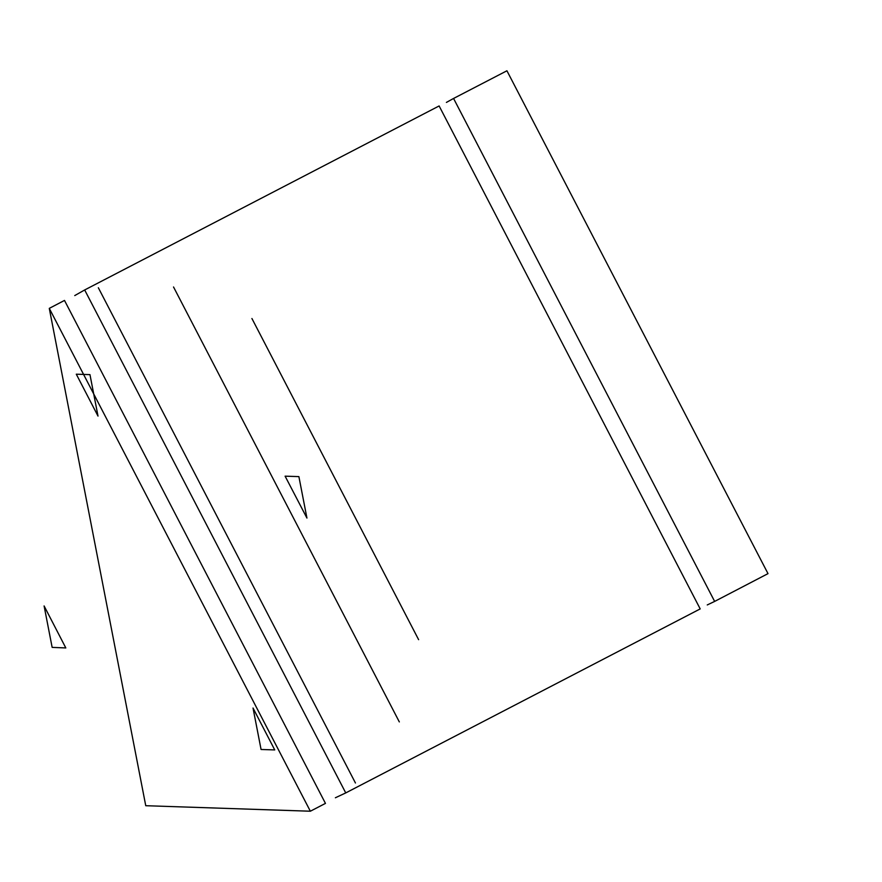 <?xml version="1.0" encoding="UTF-8"?>
<svg xmlns="http://www.w3.org/2000/svg" width="882" height="882" viewBox="0 0 882 882"><rect width="100%" height="100%" fill="white"/><g stroke="black" fill="none" stroke-linecap="round" stroke-linejoin="round"><path stroke-width="1.32" d="M145.706 805.685L310.354 811.231L49.315 308.325L145.706 805.685M310.354 811.231L325.513 803.37L64.474 300.453L49.315 308.325M355.391 782.94L98.376 287.786M335.425 797.736L345.722 792.874L84.683 289.957L74.783 295.591M345.722 792.874L700.165 608.9L439.126 105.983L84.683 289.957M707.276 604.953L714.596 601.403L453.557 98.497L446.446 102.433M261.017 749.446L274.732 749.909L252.98 708.003L261.017 749.446M298.877 476.611L306.903 518.065L285.151 476.148L298.877 476.611M52.137 647.443L44.1 605.989L65.852 647.906L52.137 647.443M89.997 374.607L76.271 374.144L98.023 416.05L89.997 374.607M418.586 639.704L251.877 318.523M399.337 721.95L173.534 286.937M714.596 601.403L768.024 573.675L506.985 70.769L453.557 98.497M768.024 573.675L506.985 70.769"/></g></svg>
